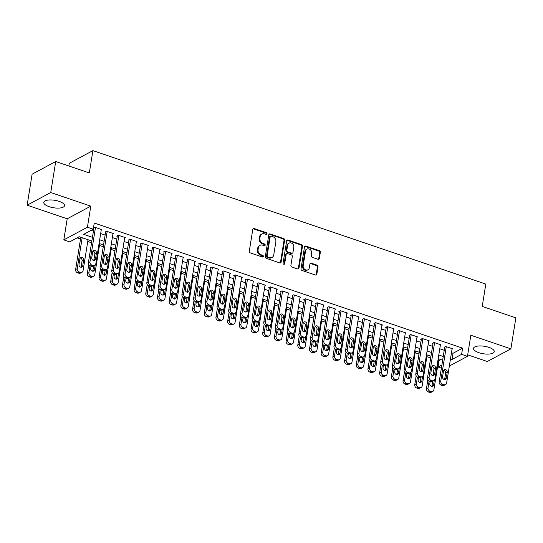 <?xml version="1.0" encoding="UTF-8"?>
<svg xmlns="http://www.w3.org/2000/svg" width="543" height="543" viewBox="0 0 543 543"><rect width="100%" height="100%" fill="white"/><g stroke="black" fill="none" stroke-linecap="round" stroke-linejoin="round"><path stroke-width="0.81" d="M266.993 233.789A0.923 0.781 61.8 0 0 266.328 232.662L254.131 228.522A1.324 1.113 61.8 0 0 252.794 229.35L249.278 251.266A1.324 1.113 61.8 0 0 250.235 252.875L262.432 257.015A0.923 0.781 61.8 0 0 262.703 255.312L261.122 254.776A4.229 3.57 61.8 0 1 258.074 249.631L258.366 247.805A4.229 3.57 61.8 0 1 260.043 245.327A4.229 3.57 61.8 0 1 262.663 245.158L264.244 245.694A0.923 0.781 61.8 0 0 264.516 243.99L262.934 243.454A4.229 3.57 61.8 0 1 259.887 238.309L260.178 236.483A4.229 3.57 61.8 0 1 261.855 233.999A4.229 3.57 61.8 0 1 264.475 233.829L266.056 234.366A0.923 0.781 61.8 0 0 266.993 233.789M266.26 234.413A0.923 0.781 61.8 0 0 265.69 233.008L253.5 228.861A1.324 1.113 61.8 0 0 253.031 228.807M262.636 257.056A0.923 0.781 61.8 0 0 262.065 255.651L260.484 255.115L261.122 254.776M264.448 245.735A0.923 0.781 61.8 0 0 263.878 244.33L262.303 243.793L262.934 243.454M488.856 347.35A10.507 3.781 -170.9 0 0 473.516 348.355A10.507 3.781 -170.9 0 0 478.912 352.685A10.507 3.781 -170.9 0 0 494.259 351.674A10.507 3.781 -170.9 0 0 488.856 347.35M59.119 201.358A10.507 3.781 -170.9 0 0 43.773 202.369A10.507 3.781 -170.9 0 0 49.175 206.693A10.507 3.781 -170.9 0 0 64.522 205.688A10.507 3.781 -170.9 0 0 59.119 201.358M318.015 259.269A1.324 1.113 61.8 0 0 319.352 258.448L320.336 252.298A1.324 1.113 61.8 0 0 319.386 250.69L305.845 246.088A1.324 1.113 61.8 0 0 304.501 246.916L300.992 268.833A1.324 1.113 61.8 0 0 301.942 270.441L315.483 275.036A1.324 1.113 61.8 0 0 316.827 274.208L318.022 266.783A1.324 1.113 61.8 0 0 317.064 265.174L311.268 263.206A1.324 1.113 61.8 0 0 309.924 264.034L309.334 267.719A3.536 2.98 61.8 0 1 307.935 269.79A3.536 2.98 61.8 0 1 304.542 269.226A3.536 2.98 61.8 0 1 303.198 265.636L305.505 251.205A3.536 2.98 61.8 0 1 306.904 249.128A3.536 2.98 61.8 0 1 310.297 249.692A3.536 2.98 61.8 0 1 311.648 253.289L311.261 255.699A1.324 1.113 61.8 0 0 312.218 257.301L318.015 259.269M451.477 352.746L453.038 353.276L462.602 348.144L461.611 354.348L467.455 356.337L449.346 366.05M55.705 161.529L50.743 192.534L27.15 205.193L32.118 174.181L55.705 161.529L89.33 172.946L92.901 150.621L485.809 284.091L482.232 306.422L515.85 317.845L510.882 348.85L470.835 335.248L467.455 356.337M27.15 205.193L67.203 218.795L90.79 206.143L50.743 192.534M90.79 206.143L87.416 227.232L93.26 229.214L83.697 234.345L92.446 237.318M462.602 348.144L94.251 223.017L93.26 229.214M284.641 240.169A1.324 1.113 61.8 0 0 283.69 238.56L270.142 233.958A1.324 1.113 61.8 0 0 268.805 234.786L265.289 256.703A1.324 1.113 61.8 0 0 266.246 258.312L279.788 262.914A1.324 1.113 61.8 0 0 281.131 262.086L284.641 240.169L284.003 240.508A1.324 1.113 61.8 0 0 283.052 238.906L269.511 234.304A1.324 1.113 61.8 0 0 269.043 234.25M287.994 240.026L301.535 244.628A1.324 1.113 61.8 0 1 302.492 246.23L298.983 268.147A1.324 1.113 61.8 0 1 297.639 268.975L291.842 267.007A1.324 1.113 61.8 0 1 290.892 265.398L292.31 256.513A1.324 1.113 61.8 0 0 291.36 254.905L287.512 253.595A1.324 1.113 61.8 0 0 286.175 254.423L284.688 263.681A0.923 0.781 61.8 0 1 283.079 263.131L286.65 240.854A1.324 1.113 61.8 0 1 287.994 240.026L287.356 240.366L300.903 244.968L301.535 244.628M467.693 354.85L487.295 361.509L510.882 348.85M101.236 230.028L101.908 229.662L94.896 227.279L93.444 228.06M112.93 233.999L113.602 233.639L106.584 231.25L104.996 232.105L105.58 232.309M124.625 237.97L125.297 237.61L118.279 235.228L116.684 236.083L117.274 236.28M136.313 241.94L136.992 241.581L129.974 239.198L128.379 240.054L128.963 240.25M148.008 245.918L148.687 245.551L141.669 243.169L140.074 244.024L140.657 244.221M159.703 249.889L160.375 249.529L153.364 247.146L151.768 247.995L152.352 248.199M171.398 253.859L172.07 253.5L165.058 251.117L163.463 251.972L164.047 252.169M183.093 257.83L183.765 257.47L176.746 255.088L175.151 255.943L175.742 256.14M194.781 261.807L195.46 261.441L188.441 259.059L186.846 259.914L187.43 260.117M206.476 265.778L207.154 265.418L200.136 263.036L198.541 263.891L199.125 264.088M218.171 269.749L218.843 269.389L211.831 267.007L210.236 267.862L210.82 268.059M229.865 273.726L230.537 273.36L223.526 270.977L221.931 271.833L222.515 272.029M241.56 277.697L242.232 277.33L235.214 274.948L233.626 275.803L234.209 276.007M253.255 281.668L253.927 281.308L246.909 278.926L245.314 279.781L245.898 279.978M264.943 285.638L265.622 285.279L258.604 282.896L257.009 283.751L257.592 283.948M276.638 289.616L277.31 289.249L270.299 286.867L268.704 287.722L269.287 287.919M288.333 293.587L289.005 293.227L281.993 290.838L280.398 291.693L280.982 291.896M300.028 297.557L300.7 297.197L293.682 294.815L292.093 295.67L292.677 295.867M311.723 301.528L312.395 301.168L305.376 298.786L303.781 299.641L304.372 299.838M323.411 305.505L324.09 305.139L317.071 302.756L315.476 303.612L316.06 303.808M335.106 309.476L335.784 309.116L328.766 306.727L327.171 307.582L327.755 307.786M346.801 313.447L347.472 313.087L340.461 310.705L338.866 311.56L339.45 311.757M358.495 317.417L359.167 317.058L352.149 314.675L350.561 315.531L351.145 315.727M370.19 321.395L370.862 321.028L363.844 318.646L362.249 319.501L362.839 319.698M381.878 325.366L382.557 325.006L375.539 322.617L373.944 323.472L374.527 323.676M393.573 329.336L394.252 328.977L387.234 326.594L385.639 327.449L386.222 327.646M405.268 333.307L405.94 332.947L398.929 330.565L397.333 331.42L397.917 331.617M416.963 337.284L417.635 336.918L410.617 334.536L409.028 335.391L409.612 335.588M428.658 341.255L429.33 340.895L422.311 338.506L420.716 339.361L421.307 339.565M440.346 345.226L441.025 344.866L434.006 342.484L432.411 343.339L432.995 343.536M91.163 230.341L93.437 231.114M100.665 233.571L105.132 235.085M112.36 237.542L116.826 239.063M124.055 241.52L128.521 243.033M135.75 245.49L140.216 247.004M147.445 249.461L151.904 250.981M159.133 253.432L163.599 254.952M170.828 257.409L175.294 258.923M182.523 261.38L186.989 262.893M194.218 265.351L198.684 266.871M205.912 269.321L210.372 270.842M217.6 273.299L222.067 274.812M229.295 277.269L233.761 278.783M240.99 281.24L245.456 282.76M252.685 285.211L257.151 286.731M264.38 289.188L268.839 290.702M276.068 293.159L280.534 294.673M287.763 297.13L292.229 298.65M299.458 301.1L303.924 302.621M311.153 305.078L315.619 306.591M322.847 309.048L327.314 310.562M334.536 313.019L339.002 314.54M346.23 316.99L350.697 318.51M357.925 320.967L362.391 322.481M369.62 324.938L374.086 326.452M381.315 328.909L385.781 330.429M393.01 332.879L397.469 334.4M404.698 336.857L409.164 338.37M416.393 340.828L420.859 342.341M428.088 344.798L432.554 346.319M439.782 348.776L444.249 350.289M93.43 228.182L93.885 228.331M452.041 349.197L452.719 348.837L445.701 346.454L444.106 347.31L444.69 347.506M77.133 237.868L80.52 239.015M87.749 241.472L91.57 242.769M99.437 245.443L103.265 246.746M111.132 249.413L114.96 250.717M122.827 253.391L126.655 254.687M134.521 257.362L138.35 258.658M146.216 261.332L150.038 262.636M157.904 265.303L161.733 266.606M169.599 269.28L173.427 270.577M181.294 273.251L185.122 274.548M192.989 277.222L196.817 278.525M204.684 281.199L208.505 282.496M216.372 285.17L220.2 286.466M228.067 289.141L231.895 290.444M239.762 293.111L243.59 294.415M251.457 297.089L255.285 298.385M263.151 301.06L266.973 302.356M274.839 305.03L278.668 306.333M286.534 309.001L290.362 310.304M298.229 312.978L302.057 314.275M309.924 316.949L313.752 318.246M321.619 320.92L325.44 322.223M333.314 324.89L337.135 326.194M345.002 328.868L348.83 330.164M356.697 332.839L360.525 334.135M368.392 336.809L372.22 338.113M380.086 340.78L383.908 342.083M391.781 344.757L395.603 346.054M403.469 348.728L407.298 350.025M415.164 352.699L418.992 354.002M426.859 356.67L430.687 357.973M438.554 360.647L441.113 359.676M92.901 150.621L69.314 163.273L68.873 166.002M441.384 368.147L438.018 367L441.9 364.916M439.009 360.803L438.018 367M91.848 241.024L79.23 236.741L69.667 241.873L63.823 239.884L87.416 227.232M67.203 218.795L63.823 239.884M450.48 358.95L452.041 359.48L461.611 354.348M99.674 239.775L104.141 241.289M111.369 243.746L115.835 245.266M123.064 247.717L127.524 249.237M134.752 251.694L139.218 253.208M146.447 255.665L150.913 257.178M158.142 259.635L162.608 261.156M169.837 263.606L174.303 265.127M181.532 267.584L185.991 269.097M193.22 271.554L197.686 273.068M204.915 275.525L209.381 277.045M216.609 279.496L221.076 281.016M228.304 283.473L232.771 284.987M239.999 287.444L244.459 288.957M251.687 291.415L256.153 292.935M263.382 295.385L267.848 296.906M275.077 299.363L279.543 300.876M286.772 303.333L291.238 304.847M298.467 307.304L302.933 308.824M310.162 311.275L314.621 312.795M321.85 315.252L326.316 316.766M333.545 319.223L338.011 320.737M345.239 323.194L349.706 324.714M356.934 327.164L361.4 328.685M368.629 331.142L373.089 332.655M380.317 335.112L384.783 336.626M392.012 339.083L396.478 340.604M403.707 343.054L408.173 344.574M415.402 347.031L419.868 348.545M427.097 351.002L431.556 352.516M438.785 354.973L443.251 356.493M442.66 360.199L438.194 358.685M430.966 356.228L426.499 354.708M419.271 352.258L414.804 350.737M407.576 348.28L403.11 346.767M395.881 344.31L391.422 342.796M384.193 340.339L379.727 338.818M372.498 336.368L368.032 334.848M360.803 332.391L356.337 330.877M349.108 328.42L344.642 326.906M337.413 324.449L332.954 322.929M325.725 320.479L321.259 318.958M314.03 316.501L309.564 314.988M302.336 312.53L297.869 311.017M290.641 308.56L286.175 307.039M278.946 304.582L274.486 303.069M267.258 300.612L262.792 299.098M255.563 296.641L251.097 295.127M243.868 292.67L239.402 291.15M232.173 288.693L227.707 287.179M220.478 284.722L216.019 283.208M208.79 280.751L204.324 279.231M197.095 276.781L192.629 275.26M185.401 272.803L180.934 271.29M173.706 268.833L169.24 267.319M162.011 264.862L157.545 263.341M150.323 260.891L145.857 259.371M138.628 256.914L134.162 255.4M126.933 252.943L122.467 251.429M115.238 248.972L110.772 247.452M103.543 245.002L99.077 243.481M453.038 353.276L452.041 359.48M261.855 233.999L261.217 234.345A4.229 3.57 61.8 0 0 259.54 236.823L260.178 236.483M262.303 243.793A4.229 3.57 61.8 0 1 259.249 238.649L259.54 236.823M260.043 245.327L259.405 245.667A4.229 3.57 61.8 0 0 257.728 248.144L258.366 247.805M260.484 255.115A4.229 3.57 61.8 0 1 257.436 249.97L257.728 248.144M280.256 262.968A1.324 1.113 61.8 0 0 280.493 262.425L284.003 240.508M271.133 236.096A0.923 0.781 61.8 0 0 270.197 236.673L267.115 255.909A0.923 0.781 61.8 0 0 267.78 257.036L269.443 257.599A4.229 3.57 61.8 0 0 272.07 257.43A4.229 3.57 61.8 0 0 273.74 254.952L275.851 241.805A4.229 3.57 61.8 0 0 272.796 236.66L271.133 236.096M270.563 236.13L269.925 236.47A0.923 0.781 61.8 0 0 269.559 237.013L270.197 236.673M272.07 257.43L271.432 257.776A4.229 3.57 61.8 0 1 268.805 257.945L267.142 257.375A0.923 0.781 61.8 0 1 266.477 256.255L269.559 237.013M298.107 269.029A1.324 1.113 61.8 0 0 298.345 268.493L301.854 246.576A1.324 1.113 61.8 0 0 300.903 244.968M286.697 253.649L286.059 253.995A1.324 1.113 61.8 0 0 285.537 254.769L284.05 264.02L284.688 263.681M293.79 247.289A3.536 2.98 61.8 0 0 292.439 243.692A3.536 2.98 61.8 0 0 289.046 243.128A3.536 2.98 61.8 0 0 287.647 245.205L286.833 250.282A1.324 1.113 61.8 0 0 287.79 251.891L291.632 253.201A1.324 1.113 61.8 0 0 292.976 252.373L293.79 247.289M289.046 243.128L288.408 243.474A3.536 2.98 61.8 0 0 287.009 245.545L287.647 245.205M292.453 253.147L291.815 253.486A1.324 1.113 61.8 0 1 290.994 253.54L287.152 252.237A1.324 1.113 61.8 0 1 286.195 250.628L287.009 245.545M287.356 240.366A1.324 1.113 61.8 0 0 286.887 240.311M306.904 249.128L306.266 249.475A3.536 2.98 61.8 0 0 304.867 251.545L305.505 251.205M307.935 269.79L307.297 270.136A3.536 2.98 61.8 0 1 303.904 269.572A3.536 2.98 61.8 0 1 302.56 265.975L304.867 251.545M315.951 275.097A1.324 1.113 61.8 0 0 316.189 274.554L317.384 267.129A1.324 1.113 61.8 0 0 316.426 265.52L310.63 263.552A1.324 1.113 61.8 0 0 310.162 263.498M318.476 259.33A1.324 1.113 61.8 0 0 318.714 258.787L319.705 252.638A1.324 1.113 61.8 0 0 318.748 251.029L305.207 246.427A1.324 1.113 61.8 0 0 304.738 246.373M80.798 237.271L75.626 269.532A2.695 2.274 -118.2 0 0 77.568 272.81L78.742 273.204A2.695 2.274 -118.2 0 0 80.412 273.102L82.007 272.247A2.695 2.274 61.8 0 0 83.072 270.665L88.027 239.728M82.007 272.247A2.695 2.274 61.8 0 1 80.337 272.355L79.163 271.955A2.695 2.274 61.8 0 1 77.221 268.676L82.176 237.739M80.948 267.278A2.152 1.819 61.8 0 0 81.138 266.694L82.095 260.742A2.152 1.819 61.8 0 0 80.133 258.034M82.733 265.839L83.683 259.887A2.152 1.819 61.8 0 0 79.943 258.617L78.993 264.57A2.152 1.819 61.8 0 0 82.733 265.839L81.138 266.694M101.324 229.465L95.819 263.823A2.695 2.274 61.8 0 1 94.753 265.405A2.695 2.274 61.8 0 1 93.084 265.513L91.916 265.113A2.695 2.274 61.8 0 1 89.975 261.841L95.48 227.476M93.973 227.775L88.38 262.697L89.975 261.841M95.487 259.004A2.152 1.819 -118.2 0 1 91.74 257.728L92.697 251.776A2.152 1.819 -118.2 0 1 96.437 253.052L95.487 259.004L93.891 259.859A2.152 1.819 -118.2 0 1 93.701 260.443M92.887 251.192A2.152 1.819 -118.2 0 1 94.842 253.9L93.891 259.859M94.753 265.405L93.165 266.26A2.695 2.274 -118.2 0 1 91.489 266.369L90.321 265.968A2.695 2.274 -118.2 0 1 88.38 262.697M88.747 264.617L87.321 273.509A2.695 2.274 -118.2 0 0 89.262 276.781L90.43 277.181A2.695 2.274 -118.2 0 0 92.106 277.073L93.695 276.217A2.695 2.274 61.8 0 0 94.76 274.636L99.722 243.698M93.695 276.217A2.695 2.274 61.8 0 1 92.025 276.326L90.857 275.925A2.695 2.274 61.8 0 1 88.916 272.654L90.009 265.839M92.643 271.256A2.152 1.819 61.8 0 0 92.833 270.672L93.572 266.036M91.054 266.219L90.681 268.541A2.152 1.819 61.8 0 0 94.428 269.817L95.181 265.093M100.441 268.588L99.016 277.48A2.695 2.274 -118.2 0 0 100.957 280.751L102.125 281.152A2.695 2.274 -118.2 0 0 103.794 281.043L105.39 280.188A2.695 2.274 61.8 0 0 106.455 278.613L111.41 247.669M105.39 280.188A2.695 2.274 61.8 0 1 103.72 280.297L102.552 279.903A2.695 2.274 61.8 0 1 100.611 276.625L101.704 269.81M104.337 275.226A2.152 1.819 61.8 0 0 104.527 274.643L105.267 270.014M102.749 270.19L102.376 272.518A2.152 1.819 61.8 0 0 106.123 273.787L106.876 269.063M112.136 272.559L110.711 281.45A2.695 2.274 -118.2 0 0 112.652 284.729L113.82 285.123A2.695 2.274 -118.2 0 0 115.489 285.014L117.084 284.159A2.695 2.274 61.8 0 0 118.15 282.584L123.105 251.647M117.084 284.159A2.695 2.274 61.8 0 1 115.415 284.267L114.247 283.874A2.695 2.274 61.8 0 1 112.306 280.595L113.392 273.781M116.026 279.197A2.152 1.819 61.8 0 0 116.222 278.613L116.962 273.984M114.444 274.161L114.071 276.489A2.152 1.819 61.8 0 0 117.811 277.758L118.571 273.041M123.824 276.53L122.406 285.421A2.695 2.274 -118.2 0 0 124.347 288.7L125.514 289.1A2.695 2.274 -118.2 0 0 127.184 288.991L128.779 288.136A2.695 2.274 61.8 0 0 129.845 286.555L134.8 255.617M128.779 288.136A2.695 2.274 61.8 0 1 127.11 288.245L125.935 287.844A2.695 2.274 61.8 0 1 123.994 284.566L125.087 277.758M127.72 283.168A2.152 1.819 61.8 0 0 127.91 282.584L128.657 277.955M126.139 278.138L125.766 280.459A2.152 1.819 61.8 0 0 129.506 281.736L130.266 277.011M113.019 233.436L107.514 267.801A2.695 2.274 61.8 0 1 106.448 269.376A2.695 2.274 61.8 0 1 104.779 269.484L103.611 269.084A2.695 2.274 61.8 0 1 101.67 265.812L107.175 231.454M105.668 231.746L100.075 266.667L101.67 265.812M107.181 262.975A2.152 1.819 -118.2 0 1 103.435 261.706L104.392 255.746A2.152 1.819 -118.2 0 1 108.132 257.022L107.181 262.975L105.586 263.83A2.152 1.819 -118.2 0 1 105.396 264.414M104.582 255.162A2.152 1.819 -118.2 0 1 106.537 257.877L105.586 263.83M106.448 269.376L104.853 270.231A2.695 2.274 -118.2 0 1 103.184 270.339L102.016 269.939A2.695 2.274 -118.2 0 1 100.075 266.667M124.714 237.413L119.209 271.771A2.695 2.274 61.8 0 1 118.143 273.346A2.695 2.274 61.8 0 1 116.473 273.455L115.306 273.061A2.695 2.274 61.8 0 1 113.365 269.783L118.863 235.424M117.363 235.716L111.77 270.638L113.365 269.783M118.869 266.946A2.152 1.819 -118.2 0 1 115.13 265.676L116.087 259.724A2.152 1.819 -118.2 0 1 119.827 260.993L118.869 266.946L117.274 267.801A2.152 1.819 -118.2 0 1 117.084 268.385M116.277 259.14A2.152 1.819 -118.2 0 1 118.231 261.848L117.274 267.801M118.143 273.346L116.548 274.201A2.695 2.274 -118.2 0 1 114.878 274.31L113.711 273.916A2.695 2.274 -118.2 0 1 111.77 270.638M136.408 241.384L130.904 275.742A2.695 2.274 61.8 0 1 129.838 277.324A2.695 2.274 61.8 0 1 128.168 277.425L126.994 277.032A2.695 2.274 61.8 0 1 125.053 273.753L130.558 239.395M129.058 239.694L123.465 274.609L125.053 273.753M130.564 270.916A2.152 1.819 -118.2 0 1 126.824 269.647L127.775 263.694A2.152 1.819 -118.2 0 1 131.521 264.964L130.564 270.916L128.969 271.771A2.152 1.819 -118.2 0 1 128.779 272.355M127.965 263.111A2.152 1.819 -118.2 0 1 129.926 265.819L128.969 271.771M129.838 277.324L128.243 278.179A2.695 2.274 -118.2 0 1 126.573 278.281L125.406 277.887A2.695 2.274 -118.2 0 1 123.465 274.609M148.096 245.355L142.599 279.713A2.695 2.274 61.8 0 1 141.533 281.294A2.695 2.274 61.8 0 1 139.863 281.403L138.689 281.002A2.695 2.274 61.8 0 1 136.748 277.731L142.252 243.373M140.746 243.664L135.153 278.586L136.748 277.731M142.259 274.894A2.152 1.819 -118.2 0 1 138.519 273.618L139.47 267.665A2.152 1.819 -118.2 0 1 143.209 268.941L142.259 274.894L140.664 275.749A2.152 1.819 -118.2 0 1 140.474 276.333M139.66 267.081A2.152 1.819 -118.2 0 1 141.621 269.796L140.664 275.749M141.533 281.294L139.938 282.15A2.695 2.274 -118.2 0 1 138.268 282.258L137.094 281.858A2.695 2.274 -118.2 0 1 135.153 278.586M135.519 280.507L134.094 289.399A2.695 2.274 -118.2 0 0 136.035 292.67L137.209 293.071A2.695 2.274 -118.2 0 0 138.879 292.962L140.474 292.107A2.695 2.274 61.8 0 0 141.54 290.525L146.495 259.588M140.474 292.107A2.695 2.274 61.8 0 1 138.804 292.215L137.63 291.815A2.695 2.274 61.8 0 1 135.689 288.543L136.782 281.729M139.415 287.145A2.152 1.819 61.8 0 0 139.605 286.561L140.345 281.926M137.834 282.109L137.46 284.43A2.152 1.819 61.8 0 0 141.2 285.706L141.954 280.982M159.791 249.325L154.287 283.69A2.695 2.274 61.8 0 1 153.221 285.265A2.695 2.274 61.8 0 1 151.551 285.374L150.384 284.973A2.695 2.274 61.8 0 1 148.443 281.702L153.947 247.343M152.44 247.635L146.848 282.557L148.443 281.702M153.954 278.864A2.152 1.819 -118.2 0 1 150.207 277.595L151.164 271.643A2.152 1.819 -118.2 0 1 154.904 272.912L153.954 278.864L152.359 279.72A2.152 1.819 -118.2 0 1 152.169 280.303M151.354 271.059A2.152 1.819 -118.2 0 1 153.309 273.767L152.359 279.72M153.221 285.265L151.633 286.12A2.695 2.274 -118.2 0 1 149.956 286.229L148.789 285.828A2.695 2.274 -118.2 0 1 146.848 282.557M147.214 284.478L145.789 293.369A2.695 2.274 -118.2 0 0 147.73 296.648L148.904 297.041A2.695 2.274 -118.2 0 0 150.574 296.933L152.162 296.078A2.695 2.274 61.8 0 0 153.228 294.503L158.189 263.559M152.162 296.078A2.695 2.274 61.8 0 1 150.492 296.186L149.325 295.792A2.695 2.274 61.8 0 1 147.384 292.514L148.477 285.699M151.11 291.116A2.152 1.819 61.8 0 0 151.3 290.532L152.04 285.903M149.522 286.08L149.155 288.408A2.152 1.819 61.8 0 0 152.895 289.677L153.649 284.953M158.909 288.448L157.484 297.34A2.695 2.274 -118.2 0 0 159.425 300.618L160.592 301.012A2.695 2.274 -118.2 0 0 162.262 300.903L163.857 300.048A2.695 2.274 61.8 0 0 164.923 298.474L169.878 267.536M163.857 300.048A2.695 2.274 61.8 0 1 162.187 300.157L161.02 299.763A2.695 2.274 61.8 0 1 159.079 296.485L160.171 289.67M162.805 295.087A2.152 1.819 61.8 0 0 162.995 294.503L163.735 289.874M161.217 290.05L160.843 292.378A2.152 1.819 61.8 0 0 164.59 293.648L165.343 288.93M170.604 292.419L169.178 301.311A2.695 2.274 -118.2 0 0 171.12 304.589L172.287 304.99A2.695 2.274 -118.2 0 0 173.957 304.881L175.552 304.026A2.695 2.274 61.8 0 0 176.618 302.444L181.572 271.507M175.552 304.026A2.695 2.274 61.8 0 1 173.882 304.134L172.715 303.734A2.695 2.274 61.8 0 1 170.773 300.455L171.859 293.648M174.5 299.064A2.152 1.819 61.8 0 0 174.69 298.48L175.43 293.844M172.912 294.028L172.538 296.349A2.152 1.819 61.8 0 0 176.278 297.625L177.038 292.901M182.299 296.397L180.873 305.288A2.695 2.274 -118.2 0 0 182.815 308.56L183.982 308.96A2.695 2.274 -118.2 0 0 185.652 308.852L187.247 307.996A2.695 2.274 61.8 0 0 188.312 306.415L193.267 275.477M187.247 307.996A2.695 2.274 61.8 0 1 185.577 308.105L184.41 307.705A2.695 2.274 61.8 0 1 182.468 304.433L183.554 297.618M186.188 303.035A2.152 1.819 61.8 0 0 186.378 302.451L187.125 297.815M184.606 297.998L184.233 300.327A2.152 1.819 61.8 0 0 187.973 301.596L188.733 296.872M193.987 300.367L192.561 309.259A2.695 2.274 -118.2 0 0 194.503 312.537L195.677 312.931A2.695 2.274 -118.2 0 0 197.347 312.822L198.942 311.967A2.695 2.274 61.8 0 0 200.007 310.392L204.962 279.448M198.942 311.967A2.695 2.274 61.8 0 1 197.272 312.076L196.098 311.682A2.695 2.274 61.8 0 1 194.156 308.404L195.249 301.589M197.883 307.005A2.152 1.819 61.8 0 0 198.073 306.422L198.819 301.793M196.301 301.969L195.928 304.297A2.152 1.819 61.8 0 0 199.668 305.566L200.421 300.842M171.486 253.303L165.982 287.661A2.695 2.274 61.8 0 1 164.916 289.236A2.695 2.274 61.8 0 1 163.246 289.344L162.079 288.951A2.695 2.274 61.8 0 1 160.137 285.672L165.642 251.314M164.135 251.606L158.542 286.528L160.137 285.672M165.649 282.835A2.152 1.819 -118.2 0 1 161.902 281.566L162.859 275.613A2.152 1.819 -118.2 0 1 166.599 276.882L165.649 282.835L164.054 283.69A2.152 1.819 -118.2 0 1 163.864 284.274M163.049 275.029A2.152 1.819 -118.2 0 1 165.004 277.738L164.054 283.69M164.916 289.236L163.321 290.091A2.695 2.274 -118.2 0 1 161.651 290.2L160.484 289.806A2.695 2.274 -118.2 0 1 158.542 286.528M183.181 257.273L177.676 291.632A2.695 2.274 61.8 0 1 176.611 293.213A2.695 2.274 61.8 0 1 174.941 293.322L173.774 292.921A2.695 2.274 61.8 0 1 171.832 289.643L177.33 255.285M175.83 255.583L170.237 290.498L171.832 289.643M177.337 286.813A2.152 1.819 -118.2 0 1 173.597 285.537L174.554 279.584A2.152 1.819 -118.2 0 1 178.294 280.853L177.337 286.813L175.749 287.661A2.152 1.819 -118.2 0 1 175.552 288.245M174.744 279A2.152 1.819 -118.2 0 1 176.699 281.708L175.749 287.661M176.611 293.213L175.016 294.068A2.695 2.274 -118.2 0 1 173.346 294.177L172.179 293.777A2.695 2.274 -118.2 0 1 170.237 290.498M194.876 261.244L189.371 295.602A2.695 2.274 61.8 0 1 188.306 297.184A2.695 2.274 61.8 0 1 186.636 297.292L185.462 296.892A2.695 2.274 61.8 0 1 183.52 293.62L189.025 259.262M187.525 259.554L181.932 294.476L183.52 293.62M189.032 290.783A2.152 1.819 -118.2 0 1 185.292 289.507L186.242 283.555A2.152 1.819 -118.2 0 1 189.989 284.831L189.032 290.783L187.437 291.639A2.152 1.819 -118.2 0 1 187.247 292.222M186.432 282.971A2.152 1.819 -118.2 0 1 188.394 285.686L187.437 291.639M188.306 297.184L186.711 298.039A2.695 2.274 -118.2 0 1 185.041 298.148L183.873 297.747A2.695 2.274 -118.2 0 1 181.932 294.476M206.564 265.215L201.066 299.58A2.695 2.274 61.8 0 1 200 301.155A2.695 2.274 61.8 0 1 198.331 301.263L197.157 300.87A2.695 2.274 61.8 0 1 195.215 297.591L200.72 263.233M199.213 263.525L193.62 298.446L195.215 297.591M200.727 294.754A2.152 1.819 -118.2 0 1 196.987 293.485L197.937 287.532A2.152 1.819 -118.2 0 1 201.677 288.801L200.727 294.754L199.132 295.609A2.152 1.819 -118.2 0 1 198.942 296.193M198.127 286.948A2.152 1.819 -118.2 0 1 200.089 289.657L199.132 295.609M200 301.155L198.405 302.01A2.695 2.274 -118.2 0 1 196.736 302.118L195.561 301.718A2.695 2.274 -118.2 0 1 193.62 298.446M218.259 269.192L212.754 303.551A2.695 2.274 61.8 0 1 211.689 305.125A2.695 2.274 61.8 0 1 210.019 305.234L208.851 304.84A2.695 2.274 61.8 0 1 206.91 301.562L212.415 267.204M210.908 267.495L205.315 302.417L206.91 301.562M212.422 298.725A2.152 1.819 -118.2 0 1 208.682 297.455L209.632 291.503A2.152 1.819 -118.2 0 1 213.372 292.772L212.422 298.725L210.827 299.58A2.152 1.819 -118.2 0 1 210.636 300.164M209.822 290.919A2.152 1.819 -118.2 0 1 211.777 293.627L210.827 299.58M211.689 305.125L210.1 305.981A2.695 2.274 -118.2 0 1 208.431 306.089L207.256 305.695A2.695 2.274 -118.2 0 1 205.315 302.417M205.682 304.338L204.256 313.23A2.695 2.274 -118.2 0 0 206.197 316.508L207.372 316.902A2.695 2.274 -118.2 0 0 209.041 316.793L210.636 315.945A2.695 2.274 61.8 0 0 211.702 314.363L216.657 283.426M210.636 315.945A2.695 2.274 61.8 0 1 208.96 316.046L207.793 315.653A2.695 2.274 61.8 0 1 205.851 312.374L206.944 305.56M209.578 310.976A2.152 1.819 61.8 0 0 209.768 310.392L210.508 305.763M207.989 305.947L207.623 308.268A2.152 1.819 61.8 0 0 211.363 309.537L212.116 304.82M229.954 273.163L224.449 307.521A2.695 2.274 61.8 0 1 223.383 309.103A2.695 2.274 61.8 0 1 221.714 309.211L220.546 308.811A2.695 2.274 61.8 0 1 218.605 305.533L224.11 271.174M222.603 271.473L217.01 306.388L218.605 305.533M224.116 302.702A2.152 1.819 -118.2 0 1 220.37 301.426L221.327 295.473A2.152 1.819 -118.2 0 1 225.067 296.743L224.116 302.702L222.521 303.557A2.152 1.819 -118.2 0 1 222.331 304.141M221.517 294.89A2.152 1.819 -118.2 0 1 223.472 297.598L222.521 303.557M223.383 309.103L221.788 309.958A2.695 2.274 -118.2 0 1 220.119 310.067L218.951 309.666A2.695 2.274 -118.2 0 1 217.01 306.388M217.376 308.309L215.951 317.207A2.695 2.274 -118.2 0 0 217.892 320.479L219.06 320.879A2.695 2.274 -118.2 0 0 220.729 320.77L222.325 319.915A2.695 2.274 61.8 0 0 223.39 318.334L228.345 287.396M222.325 319.915A2.695 2.274 61.8 0 1 220.655 320.024L219.487 319.623A2.695 2.274 61.8 0 1 217.546 316.352L218.639 309.537M221.272 314.954A2.152 1.819 61.8 0 0 221.463 314.37L222.202 309.734M219.684 309.917L219.311 312.239A2.152 1.819 61.8 0 0 223.058 313.515L223.811 308.791M241.649 277.134L236.144 311.492A2.695 2.274 61.8 0 1 235.078 313.073A2.695 2.274 61.8 0 1 233.409 313.182L232.241 312.782A2.695 2.274 61.8 0 1 230.3 309.51L235.805 275.152M234.298 275.444L228.705 310.365L230.3 309.51M235.805 306.673A2.152 1.819 -118.2 0 1 232.065 305.404L233.022 299.444A2.152 1.819 -118.2 0 1 236.762 300.72L235.805 306.673L234.216 307.528A2.152 1.819 -118.2 0 1 234.019 308.112M233.212 298.86A2.152 1.819 -118.2 0 1 235.167 301.575L234.216 307.528M235.078 313.073L233.483 313.929A2.695 2.274 -118.2 0 1 231.813 314.037L230.646 313.637A2.695 2.274 -118.2 0 1 228.705 310.365M229.071 312.286L227.646 321.178A2.695 2.274 -118.2 0 0 229.587 324.449L230.755 324.85A2.695 2.274 -118.2 0 0 232.424 324.741L234.019 323.886A2.695 2.274 61.8 0 0 235.085 322.304L240.04 291.367M234.019 323.886A2.695 2.274 61.8 0 1 232.35 323.995L231.182 323.594A2.695 2.274 61.8 0 1 229.241 320.322L230.334 313.508M232.967 318.924A2.152 1.819 61.8 0 0 233.157 318.341L233.897 313.705M231.379 313.888L231.006 316.216A2.152 1.819 61.8 0 0 234.746 317.485L235.506 312.761M253.343 281.104L247.839 315.469A2.695 2.274 61.8 0 1 246.773 317.044A2.695 2.274 61.8 0 1 245.103 317.153L243.936 316.759A2.695 2.274 61.8 0 1 241.988 313.481L247.493 279.122M245.993 279.414L240.4 314.336L241.988 313.481M247.499 310.644A2.152 1.819 -118.2 0 1 243.759 309.374L244.71 303.422A2.152 1.819 -118.2 0 1 248.456 304.691L247.499 310.644L245.904 311.499A2.152 1.819 -118.2 0 1 245.714 312.082M244.907 302.838A2.152 1.819 -118.2 0 1 246.861 305.546L245.904 311.499M246.773 317.044L245.178 317.899A2.695 2.274 -118.2 0 1 243.508 318.008L242.341 317.614A2.695 2.274 -118.2 0 1 240.4 314.336M240.766 316.257L239.341 325.148A2.695 2.274 -118.2 0 0 241.282 328.427L242.449 328.82A2.695 2.274 -118.2 0 0 244.119 328.712L245.714 327.857A2.695 2.274 61.8 0 0 246.78 326.282L251.735 295.338M245.714 327.857A2.695 2.274 61.8 0 1 244.045 327.965L242.877 327.572A2.695 2.274 61.8 0 1 240.936 324.293L242.022 317.479M244.655 322.895A2.152 1.819 61.8 0 0 244.845 322.311L245.592 317.682M243.074 317.859L242.701 320.187A2.152 1.819 61.8 0 0 246.441 321.456L247.201 316.732M265.038 285.082L259.534 319.44A2.695 2.274 61.8 0 1 258.468 321.022A2.695 2.274 61.8 0 1 256.798 321.123L255.624 320.73A2.695 2.274 61.8 0 1 253.683 317.451L259.187 283.093M257.687 283.392L252.088 318.307L253.683 317.451M259.194 314.614A2.152 1.819 -118.2 0 1 255.454 313.345L256.405 307.392A2.152 1.819 -118.2 0 1 260.151 308.662L259.194 314.614L257.599 315.469A2.152 1.819 -118.2 0 1 257.409 316.053M256.595 306.809A2.152 1.819 -118.2 0 1 258.556 309.517L257.599 315.469M258.468 321.022L256.873 321.87A2.695 2.274 -118.2 0 1 255.203 321.979L254.029 321.585A2.695 2.274 -118.2 0 1 252.088 318.307M252.454 320.227L251.036 329.119A2.695 2.274 -118.2 0 0 252.977 332.397L254.144 332.791A2.695 2.274 -118.2 0 0 255.814 332.689L257.409 331.834A2.695 2.274 61.8 0 0 258.475 330.253L263.43 299.315M257.409 331.834A2.695 2.274 61.8 0 1 255.739 331.936L254.565 331.542A2.695 2.274 61.8 0 1 252.624 328.264L253.717 321.449M256.35 326.866A2.152 1.819 61.8 0 0 256.54 326.282L257.287 321.653M254.769 321.836L254.395 324.157A2.152 1.819 61.8 0 0 258.135 325.427L258.896 320.709M276.726 289.052L271.228 323.411A2.695 2.274 61.8 0 1 270.163 324.992A2.695 2.274 61.8 0 1 268.486 325.101L267.319 324.7A2.695 2.274 61.8 0 1 265.378 321.429L270.882 287.064M269.376 287.362L263.783 322.277L265.378 321.429M270.889 318.592A2.152 1.819 -118.2 0 1 267.149 317.316L268.099 311.363A2.152 1.819 -118.2 0 1 271.839 312.632L270.889 318.592L269.294 319.447A2.152 1.819 -118.2 0 1 269.104 320.031M268.29 310.779A2.152 1.819 -118.2 0 1 270.251 313.487L269.294 319.447M270.163 324.992L268.568 325.848A2.695 2.274 -118.2 0 1 266.898 325.956L265.724 325.556A2.695 2.274 -118.2 0 1 263.783 322.277M264.149 324.198L262.724 333.097A2.695 2.274 -118.2 0 0 264.665 336.368L265.839 336.769A2.695 2.274 -118.2 0 0 267.509 336.66L269.104 335.805A2.695 2.274 61.8 0 0 270.17 334.223L275.125 303.286M269.104 335.805A2.695 2.274 61.8 0 1 267.428 335.913L266.26 335.513A2.695 2.274 61.8 0 1 264.319 332.241L265.412 325.427M268.045 330.843A2.152 1.819 61.8 0 0 268.235 330.259L268.975 325.624M266.457 325.807L266.09 328.128A2.152 1.819 61.8 0 0 269.83 329.404L270.584 324.68M288.421 293.023L282.917 327.381A2.695 2.274 61.8 0 1 281.851 328.963A2.695 2.274 61.8 0 1 280.181 329.072L279.014 328.671A2.695 2.274 61.8 0 1 277.073 325.4L282.577 291.041M281.07 291.333L275.477 326.255L277.073 325.4M282.584 322.562A2.152 1.819 -118.2 0 1 278.837 321.293L279.794 315.334A2.152 1.819 -118.2 0 1 283.534 316.61L282.584 322.562L280.989 323.418A2.152 1.819 -118.2 0 1 280.799 324.001M279.984 314.75A2.152 1.819 -118.2 0 1 281.939 317.465L280.989 323.418M281.851 328.963L280.256 329.818A2.695 2.274 -118.2 0 1 278.586 329.927L277.419 329.526A2.695 2.274 -118.2 0 1 275.477 326.255M275.844 328.176L274.419 337.067A2.695 2.274 -118.2 0 0 276.36 340.339L277.527 340.739A2.695 2.274 -118.2 0 0 279.204 340.631L280.792 339.775A2.695 2.274 61.8 0 0 281.858 338.194L286.813 307.257M280.792 339.775A2.695 2.274 61.8 0 1 279.122 339.884L277.955 339.484A2.695 2.274 61.8 0 1 276.014 336.212L277.106 329.397M279.74 334.814A2.152 1.819 61.8 0 0 279.93 334.23L280.67 329.594M278.152 329.777L277.778 332.106A2.152 1.819 61.8 0 0 281.525 333.375L282.279 328.651M287.539 332.146L286.113 341.038A2.695 2.274 -118.2 0 0 288.055 344.316L289.222 344.71A2.695 2.274 -118.2 0 0 290.892 344.601L292.487 343.746A2.695 2.274 61.8 0 0 293.553 342.171L298.507 311.234M292.487 343.746A2.695 2.274 61.8 0 1 290.817 343.855L289.65 343.461A2.695 2.274 61.8 0 1 287.709 340.183L288.801 333.368M291.435 338.784A2.152 1.819 61.8 0 0 291.625 338.201L292.365 333.572M289.847 333.748L289.473 336.076A2.152 1.819 61.8 0 0 293.22 337.346L293.973 332.628M299.234 336.117L297.808 345.009A2.695 2.274 -118.2 0 0 299.75 348.287L300.917 348.681A2.695 2.274 -118.2 0 0 302.587 348.579L304.182 347.724A2.695 2.274 61.8 0 0 305.247 346.142L310.202 315.205M304.182 347.724A2.695 2.274 61.8 0 1 302.512 347.825L301.345 347.432A2.695 2.274 61.8 0 1 299.403 344.153L300.489 337.339M303.123 342.755A2.152 1.819 61.8 0 0 303.313 342.171L304.06 337.542M301.541 337.726L301.168 340.047A2.152 1.819 61.8 0 0 304.908 341.316L305.668 336.599M310.922 340.088L309.503 348.986A2.695 2.274 -118.2 0 0 311.444 352.258L312.612 352.658A2.695 2.274 -118.2 0 0 314.282 352.55L315.877 351.694A2.695 2.274 61.8 0 0 316.942 350.113L321.897 319.175M315.877 351.694A2.695 2.274 61.8 0 1 314.207 351.803L313.033 351.402A2.695 2.274 61.8 0 1 311.091 348.131L312.184 341.316M314.818 346.733A2.152 1.819 61.8 0 0 315.008 346.149L315.754 341.513M313.236 341.696L312.863 344.018A2.152 1.819 61.8 0 0 316.603 345.294L317.363 340.57M322.617 344.065L321.191 352.957A2.695 2.274 -118.2 0 0 323.133 356.228L324.307 356.629A2.695 2.274 -118.2 0 0 325.976 356.52L327.572 355.665A2.695 2.274 61.8 0 0 328.637 354.084L333.592 323.146M327.572 355.665A2.695 2.274 61.8 0 1 325.902 355.774L324.728 355.373A2.695 2.274 61.8 0 1 322.786 352.102L323.879 345.287M326.513 350.703A2.152 1.819 61.8 0 0 326.703 350.12L327.443 345.484M324.931 345.667L324.558 347.995A2.152 1.819 61.8 0 0 328.298 349.264L329.051 344.54M334.312 348.036L332.886 356.927A2.695 2.274 -118.2 0 0 334.827 360.206L335.995 360.6A2.695 2.274 -118.2 0 0 337.671 360.491L339.26 359.636A2.695 2.274 61.8 0 0 340.325 358.061L345.287 327.124M339.26 359.636A2.695 2.274 61.8 0 1 337.59 359.744L336.422 359.351A2.695 2.274 61.8 0 1 334.481 356.072L335.574 349.258M338.208 354.674A2.152 1.819 61.8 0 0 338.398 354.09L339.137 349.461M336.619 349.638L336.246 351.966A2.152 1.819 61.8 0 0 339.993 353.235L340.746 348.518M346.006 352.007L344.581 360.898A2.695 2.274 -118.2 0 0 346.522 364.177L347.69 364.57A2.695 2.274 -118.2 0 0 349.359 364.468L350.954 363.613A2.695 2.274 61.8 0 0 352.02 362.032L356.975 331.094M350.954 363.613A2.695 2.274 61.8 0 1 349.285 363.715L348.117 363.321A2.695 2.274 61.8 0 1 346.176 360.043L347.269 353.235M349.902 358.645A2.152 1.819 61.8 0 0 350.092 358.061L350.832 353.432M348.314 353.615L347.941 355.936A2.152 1.819 61.8 0 0 351.688 357.206L352.441 352.488M357.701 355.984L356.276 364.876A2.695 2.274 -118.2 0 0 358.217 368.147L359.385 368.548A2.695 2.274 -118.2 0 0 361.054 368.439L362.649 367.584A2.695 2.274 61.8 0 0 363.715 366.002L368.67 335.065M362.649 367.584A2.695 2.274 61.8 0 1 360.98 367.692L359.812 367.292A2.695 2.274 61.8 0 1 357.871 364.02L358.957 357.206M361.59 362.622A2.152 1.819 61.8 0 0 361.787 362.038L362.527 357.403M360.009 357.586L359.636 359.907A2.152 1.819 61.8 0 0 363.376 361.183L364.136 356.459M369.389 359.955L367.971 368.846A2.695 2.274 -118.2 0 0 369.912 372.118L371.079 372.518A2.695 2.274 -118.2 0 0 372.749 372.41L374.344 371.555A2.695 2.274 61.8 0 0 375.41 369.98L380.365 339.036M374.344 371.555A2.695 2.274 61.8 0 1 372.674 371.663L371.5 371.263A2.695 2.274 61.8 0 1 369.559 367.991L370.652 361.176M373.285 366.593A2.152 1.819 61.8 0 0 373.475 366.009L374.222 361.38M371.704 361.557L371.331 363.885A2.152 1.819 61.8 0 0 375.07 365.154L375.831 360.43M381.084 363.925L379.659 372.817A2.695 2.274 -118.2 0 0 381.6 376.095L382.774 376.489A2.695 2.274 -118.2 0 0 384.444 376.38L386.039 375.525A2.695 2.274 61.8 0 0 387.105 373.951L392.06 343.013M386.039 375.525A2.695 2.274 61.8 0 1 384.369 375.634L383.195 375.24A2.695 2.274 61.8 0 1 381.254 371.962L382.347 365.147M384.98 370.564A2.152 1.819 61.8 0 0 385.17 369.98L385.91 365.351M383.399 365.527L383.025 367.855A2.152 1.819 61.8 0 0 386.765 369.125L387.519 364.407M392.779 367.896L391.354 376.788A2.695 2.274 -118.2 0 0 393.295 380.066L394.469 380.46A2.695 2.274 -118.2 0 0 396.139 380.358L397.727 379.503A2.695 2.274 61.8 0 0 398.793 377.921L403.754 346.984M397.727 379.503A2.695 2.274 61.8 0 1 396.057 379.605L394.89 379.211A2.695 2.274 61.8 0 1 392.949 375.932L394.042 369.125M396.675 374.534A2.152 1.819 61.8 0 0 396.865 373.951L397.605 369.321M395.087 369.505L394.713 371.826A2.152 1.819 61.8 0 0 398.46 373.095L399.214 368.378M404.474 371.874L403.049 380.765A2.695 2.274 -118.2 0 0 404.99 384.037L406.157 384.437A2.695 2.274 -118.2 0 0 407.827 384.329L409.422 383.473A2.695 2.274 61.8 0 0 410.488 381.892L415.443 350.954M409.422 383.473A2.695 2.274 61.8 0 1 407.752 383.582L406.585 383.182A2.695 2.274 61.8 0 1 404.644 379.91L405.736 373.095M408.37 378.512A2.152 1.819 61.8 0 0 408.56 377.928L409.3 373.292M406.782 373.475L406.408 375.797A2.152 1.819 61.8 0 0 410.155 377.073L410.908 372.349M416.169 375.844L414.743 384.736A2.695 2.274 -118.2 0 0 416.685 388.007L417.852 388.408A2.695 2.274 -118.2 0 0 419.522 388.299L421.117 387.444A2.695 2.274 61.8 0 0 422.183 385.869L427.137 354.925M421.117 387.444A2.695 2.274 61.8 0 1 419.447 387.553L418.28 387.152A2.695 2.274 61.8 0 1 416.338 383.881L417.424 377.066M420.058 382.482A2.152 1.819 61.8 0 0 420.255 381.899L420.995 377.27M418.477 377.446L418.103 379.774A2.152 1.819 61.8 0 0 421.843 381.043L422.603 376.319M427.857 379.815L426.438 388.707A2.695 2.274 -118.2 0 0 428.379 391.985L429.547 392.379A2.695 2.274 -118.2 0 0 431.217 392.27L432.812 391.415A2.695 2.274 61.8 0 0 433.877 389.84L438.832 358.903M432.812 391.415A2.695 2.274 61.8 0 1 431.142 391.523L429.968 391.13A2.695 2.274 61.8 0 1 428.027 387.851L429.119 381.037M431.753 386.453A2.152 1.819 61.8 0 0 431.943 385.869L432.69 381.24M430.171 381.417L429.798 383.745A2.152 1.819 61.8 0 0 433.538 385.014L434.298 380.297M300.116 296.994L294.611 331.359A2.695 2.274 61.8 0 1 293.546 332.934A2.695 2.274 61.8 0 1 291.876 333.042L290.709 332.649A2.695 2.274 61.8 0 1 288.767 329.37L294.272 295.012M292.765 295.304L287.172 330.225L288.767 329.37M294.272 326.533A2.152 1.819 -118.2 0 1 290.532 325.264L291.489 319.311A2.152 1.819 -118.2 0 1 295.229 320.58L294.272 326.533L292.684 327.388A2.152 1.819 -118.2 0 1 292.494 327.972M291.679 318.727A2.152 1.819 -118.2 0 1 293.634 321.436L292.684 327.388M293.546 332.934L291.951 333.789A2.695 2.274 -118.2 0 1 290.281 333.897L289.114 333.504A2.695 2.274 -118.2 0 1 287.172 330.225M311.811 300.971L306.306 335.33A2.695 2.274 61.8 0 1 305.241 336.911A2.695 2.274 61.8 0 1 303.571 337.013L302.403 336.619A2.695 2.274 61.8 0 1 300.462 333.341L305.96 298.983M304.46 299.281L298.867 334.196L300.462 333.341M305.967 330.504A2.152 1.819 -118.2 0 1 302.227 329.234L303.177 323.282A2.152 1.819 -118.2 0 1 306.924 324.551L305.967 330.504L304.372 331.359A2.152 1.819 -118.2 0 1 304.182 331.943M303.374 322.698A2.152 1.819 -118.2 0 1 305.329 325.406L304.372 331.359M305.241 336.911L303.646 337.766A2.695 2.274 -118.2 0 1 301.976 337.868L300.808 337.474A2.695 2.274 -118.2 0 1 298.867 334.196M323.506 304.942L318.001 339.3A2.695 2.274 61.8 0 1 316.936 340.882A2.695 2.274 61.8 0 1 315.266 340.99L314.092 340.59A2.695 2.274 61.8 0 1 312.15 337.318L317.655 302.953M316.155 303.252L310.562 338.174L312.15 337.318M317.662 334.481A2.152 1.819 -118.2 0 1 313.922 333.205L314.872 327.253A2.152 1.819 -118.2 0 1 318.619 328.522L317.662 334.481L316.067 335.336A2.152 1.819 -118.2 0 1 315.877 335.92M315.062 326.669A2.152 1.819 -118.2 0 1 317.024 329.377L316.067 335.336M316.936 340.882L315.34 341.737A2.695 2.274 -118.2 0 1 313.671 341.846L312.503 341.445A2.695 2.274 -118.2 0 1 310.562 338.174M335.194 308.913L329.696 343.271A2.695 2.274 61.8 0 1 328.63 344.853A2.695 2.274 61.8 0 1 326.954 344.961L325.786 344.561A2.695 2.274 61.8 0 1 323.845 341.289L329.35 306.931M327.843 307.223L322.25 342.144L323.845 341.289M329.357 338.452A2.152 1.819 -118.2 0 1 325.617 337.183L326.567 331.223A2.152 1.819 -118.2 0 1 330.307 332.499L329.357 338.452L327.762 339.307A2.152 1.819 -118.2 0 1 327.572 339.891M326.757 330.639A2.152 1.819 -118.2 0 1 328.719 333.354L327.762 339.307M328.63 344.853L327.035 345.708A2.695 2.274 -118.2 0 1 325.366 345.816L324.191 345.416A2.695 2.274 -118.2 0 1 322.25 342.144M346.889 312.89L341.384 347.248A2.695 2.274 61.8 0 1 340.318 348.823A2.695 2.274 61.8 0 1 338.649 348.932L337.481 348.538A2.695 2.274 61.8 0 1 335.54 345.26L341.045 310.901M339.538 311.193L333.945 346.115L335.54 345.26M341.052 342.423A2.152 1.819 -118.2 0 1 337.305 341.153L338.262 335.201A2.152 1.819 -118.2 0 1 342.002 336.47L341.052 342.423L339.456 343.278A2.152 1.819 -118.2 0 1 339.266 343.862M338.452 334.617A2.152 1.819 -118.2 0 1 340.407 337.325L339.456 343.278M340.318 348.823L338.73 349.678A2.695 2.274 -118.2 0 1 337.054 349.787L335.886 349.393A2.695 2.274 -118.2 0 1 333.945 346.115M358.584 316.861L353.079 351.219A2.695 2.274 61.8 0 1 352.013 352.801A2.695 2.274 61.8 0 1 350.344 352.902L349.176 352.509A2.695 2.274 61.8 0 1 347.235 349.23L352.74 314.872M351.233 315.171L345.64 350.086L347.235 349.23M352.74 346.393A2.152 1.819 -118.2 0 1 349 345.124L349.957 339.171A2.152 1.819 -118.2 0 1 353.697 340.441L352.74 346.393L351.151 347.248A2.152 1.819 -118.2 0 1 350.961 347.832M350.147 338.588A2.152 1.819 -118.2 0 1 352.102 341.296L351.151 347.248M352.013 352.801L350.418 353.656A2.695 2.274 -118.2 0 1 348.749 353.758L347.581 353.364A2.695 2.274 -118.2 0 1 345.64 350.086M370.278 320.832L364.774 355.19A2.695 2.274 61.8 0 1 363.708 356.771A2.695 2.274 61.8 0 1 362.038 356.88L360.871 356.48A2.695 2.274 61.8 0 1 358.93 353.208L364.428 318.843M362.928 319.141L357.335 354.063L358.93 353.208M364.434 350.371A2.152 1.819 -118.2 0 1 360.695 349.095L361.652 343.142A2.152 1.819 -118.2 0 1 365.391 344.411L364.434 350.371L362.839 351.226A2.152 1.819 -118.2 0 1 362.649 351.81M361.842 342.558A2.152 1.819 -118.2 0 1 363.796 345.267L362.839 351.226M363.708 356.771L362.113 357.627A2.695 2.274 -118.2 0 1 360.443 357.735L359.276 357.335A2.695 2.274 -118.2 0 1 357.335 354.063M381.973 324.802L376.469 359.161A2.695 2.274 61.8 0 1 375.403 360.742A2.695 2.274 61.8 0 1 373.733 360.851L372.559 360.45A2.695 2.274 61.8 0 1 370.618 357.179L376.123 322.82M374.622 323.112L369.03 358.034L370.618 357.179M376.129 354.341A2.152 1.819 -118.2 0 1 372.389 353.072L373.34 347.113A2.152 1.819 -118.2 0 1 377.086 348.389L376.129 354.341L374.534 355.197A2.152 1.819 -118.2 0 1 374.344 355.78M373.53 346.529A2.152 1.819 -118.2 0 1 375.491 349.244L374.534 355.197M375.403 360.742L373.808 361.597A2.695 2.274 -118.2 0 1 372.138 361.706L370.971 361.305A2.695 2.274 -118.2 0 1 369.03 358.034M393.661 328.78L388.164 363.138A2.695 2.274 61.8 0 1 387.098 364.713A2.695 2.274 61.8 0 1 385.421 364.821L384.254 364.428A2.695 2.274 61.8 0 1 382.313 361.149L387.817 326.791M386.311 327.083L380.718 362.005L382.313 361.149M387.824 358.312A2.152 1.819 -118.2 0 1 384.084 357.043L385.035 351.09A2.152 1.819 -118.2 0 1 388.774 352.359L387.824 358.312L386.229 359.167A2.152 1.819 -118.2 0 1 386.039 359.751M385.225 350.506A2.152 1.819 -118.2 0 1 387.186 353.215L386.229 359.167M387.098 364.713L385.503 365.568A2.695 2.274 -118.2 0 1 383.833 365.677L382.659 365.283A2.695 2.274 -118.2 0 1 380.718 362.005M405.356 332.75L399.852 367.109A2.695 2.274 61.8 0 1 398.786 368.69A2.695 2.274 61.8 0 1 397.116 368.792L395.949 368.398A2.695 2.274 61.8 0 1 394.008 365.12L399.512 330.762M398.005 331.06L392.413 365.975L394.008 365.12M399.519 362.283A2.152 1.819 -118.2 0 1 395.772 361.014L396.729 355.061A2.152 1.819 -118.2 0 1 400.469 356.33L399.519 362.283L397.924 363.138A2.152 1.819 -118.2 0 1 397.734 363.722M396.919 354.477A2.152 1.819 -118.2 0 1 398.874 357.185L397.924 363.138M398.786 368.69L397.198 369.545A2.695 2.274 -118.2 0 1 395.521 369.647L394.354 369.254A2.695 2.274 -118.2 0 1 392.413 365.975M417.051 336.721L411.546 371.079A2.695 2.274 61.8 0 1 410.481 372.661A2.695 2.274 61.8 0 1 408.811 372.769L407.644 372.369A2.695 2.274 61.8 0 1 405.702 369.097L411.207 334.732M409.7 335.031L404.107 369.953L405.702 369.097M411.214 366.26A2.152 1.819 -118.2 0 1 407.467 364.984L408.424 359.032A2.152 1.819 -118.2 0 1 412.164 360.301L411.214 366.26L409.619 367.116A2.152 1.819 -118.2 0 1 409.429 367.699M408.614 358.448A2.152 1.819 -118.2 0 1 410.569 361.156L409.619 367.116M410.481 372.661L408.886 373.516A2.695 2.274 -118.2 0 1 407.216 373.625L406.049 373.224A2.695 2.274 -118.2 0 1 404.107 369.953M428.746 340.692L423.241 375.057A2.695 2.274 61.8 0 1 422.176 376.632A2.695 2.274 61.8 0 1 420.506 376.74L419.339 376.34A2.695 2.274 61.8 0 1 417.397 373.068L422.895 338.71M421.395 339.002L415.802 373.923L417.397 373.068M422.902 370.231A2.152 1.819 -118.2 0 1 419.162 368.962L420.119 363.002A2.152 1.819 -118.2 0 1 423.859 364.278L422.902 370.231L421.314 371.086A2.152 1.819 -118.2 0 1 421.117 371.67M420.309 362.419A2.152 1.819 -118.2 0 1 422.264 365.134L421.314 371.086M422.176 376.632L420.581 377.487A2.695 2.274 -118.2 0 1 418.911 377.595L417.743 377.195A2.695 2.274 -118.2 0 1 415.802 373.923M440.441 344.669L434.936 379.028A2.695 2.274 61.8 0 1 433.871 380.602A2.695 2.274 61.8 0 1 432.201 380.711L431.027 380.317A2.695 2.274 61.8 0 1 429.085 377.039L434.59 342.681M433.09 342.972L427.497 377.894L429.085 377.039M434.597 374.202A2.152 1.819 -118.2 0 1 430.857 372.932L431.807 366.98A2.152 1.819 -118.2 0 1 435.554 368.249L434.597 374.202L433.002 375.057A2.152 1.819 -118.2 0 1 432.812 375.641M431.997 366.396A2.152 1.819 -118.2 0 1 433.959 369.104L433.002 375.057M433.871 380.602L432.276 381.457A2.695 2.274 -118.2 0 1 430.606 381.566L429.438 381.172A2.695 2.274 -118.2 0 1 427.497 377.894M452.129 348.64L446.631 382.998A2.695 2.274 61.8 0 1 445.565 384.58A2.695 2.274 61.8 0 1 443.896 384.682L442.721 384.288A2.695 2.274 61.8 0 1 440.78 381.01L446.285 346.651M444.778 346.95L439.185 381.865L440.78 381.01M446.292 378.172A2.152 1.819 -118.2 0 1 442.552 376.903L443.502 370.95A2.152 1.819 -118.2 0 1 447.242 372.22L446.292 378.172L444.697 379.028A2.152 1.819 -118.2 0 1 444.507 379.611M443.692 370.367A2.152 1.819 -118.2 0 1 445.654 373.075L444.697 379.028M445.565 384.58L443.97 385.435A2.695 2.274 -118.2 0 1 442.301 385.537L441.126 385.143A2.695 2.274 -118.2 0 1 439.185 381.865M265.69 233.008L266.328 232.662M262.065 255.651L262.703 255.312M263.878 244.33L264.516 243.99M259.249 238.649L259.887 238.309M257.436 249.97L258.074 249.631M253.5 228.861L254.131 228.522M280.493 262.425L281.131 262.086M269.511 234.304L270.142 233.958M283.052 238.906L283.69 238.56M266.477 256.255L267.115 255.909M267.142 257.375L267.78 257.036M268.805 257.945L269.443 257.599M301.854 246.576L302.492 246.23M298.345 268.493L298.983 268.147M285.537 254.769L286.175 254.423M286.195 250.628L286.833 250.282M287.152 252.237L287.79 251.891M290.994 253.54L291.632 253.201M302.56 265.975L303.198 265.636M310.63 263.552L311.268 263.206M316.426 265.52L317.064 265.174M317.384 267.129L318.022 266.783M316.189 274.554L316.827 274.208M305.207 246.427L305.845 246.088M318.748 251.029L319.386 250.69M319.705 252.638L320.336 252.298M318.714 258.787L319.352 258.448M77.221 268.676L75.626 269.532M79.163 271.955L77.568 272.81M80.337 272.355L78.742 273.204M82.095 260.742L83.683 259.887M91.489 266.369L93.084 265.513M90.321 265.968L91.916 265.113M96.437 253.052L94.842 253.9M88.916 272.654L87.321 273.509M90.857 275.925L89.262 276.781M92.025 276.326L90.43 277.181M92.833 270.672L94.428 269.817M100.611 276.625L99.016 277.48M102.552 279.903L100.957 280.751M103.72 280.297L102.125 281.152M104.527 274.643L106.123 273.787M112.306 280.595L110.711 281.45M114.247 283.874L112.652 284.729M115.415 284.267L113.82 285.123M116.222 278.613L117.811 277.758M123.994 284.566L122.406 285.421M125.935 287.844L124.347 288.7M127.11 288.245L125.514 289.1M127.91 282.584L129.506 281.736M103.184 270.339L104.779 269.484M102.016 269.939L103.611 269.084M108.132 257.022L106.537 257.877M114.878 274.31L116.473 273.455M113.711 273.916L115.306 273.061M119.827 260.993L118.231 261.848M126.573 278.281L128.168 277.425M125.406 277.887L126.994 277.032M131.521 264.964L129.926 265.819M138.268 282.258L139.863 281.403M137.094 281.858L138.689 281.002M143.209 268.941L141.621 269.796M135.689 288.543L134.094 289.399M137.63 291.815L136.035 292.67M138.804 292.215L137.209 293.071M139.605 286.561L141.2 285.706M149.956 286.229L151.551 285.374M148.789 285.828L150.384 284.973M154.904 272.912L153.309 273.767M147.384 292.514L145.789 293.369M149.325 295.792L147.73 296.648M150.492 296.186L148.904 297.041M151.3 290.532L152.895 289.677M159.079 296.485L157.484 297.34M161.02 299.763L159.425 300.618M162.187 300.157L160.592 301.012M162.995 294.503L164.59 293.648M170.773 300.455L169.178 301.311M172.715 303.734L171.12 304.589M173.882 304.134L172.287 304.99M174.69 298.48L176.278 297.625M182.468 304.433L180.873 305.288M184.41 307.705L182.815 308.56M185.577 308.105L183.982 308.96M186.378 302.451L187.973 301.596M194.156 308.404L192.561 309.259M196.098 311.682L194.503 312.537M197.272 312.076L195.677 312.931M198.073 306.422L199.668 305.566M161.651 290.2L163.246 289.344M160.484 289.806L162.079 288.951M166.599 276.882L165.004 277.738M173.346 294.177L174.941 293.322M172.179 293.777L173.774 292.921M178.294 280.853L176.699 281.708M185.041 298.148L186.636 297.292M183.873 297.747L185.462 296.892M189.989 284.831L188.394 285.686M196.736 302.118L198.331 301.263M195.561 301.718L197.157 300.87M201.677 288.801L200.089 289.657M208.431 306.089L210.019 305.234M207.256 305.695L208.851 304.84M213.372 292.772L211.777 293.627M205.851 312.374L204.256 313.23M207.793 315.653L206.197 316.508M208.96 316.046L207.372 316.902M209.768 310.392L211.363 309.537M220.119 310.067L221.714 309.211M218.951 309.666L220.546 308.811M225.067 296.743L223.472 297.598M217.546 316.352L215.951 317.207M219.487 319.623L217.892 320.479M220.655 320.024L219.06 320.879M221.463 314.37L223.058 313.515M231.813 314.037L233.409 313.182M230.646 313.637L232.241 312.782M236.762 300.72L235.167 301.575M229.241 320.322L227.646 321.178M231.182 323.594L229.587 324.449M232.35 323.995L230.755 324.85M233.157 318.341L234.746 317.485M243.508 318.008L245.103 317.153M242.341 317.614L243.936 316.759M248.456 304.691L246.861 305.546M240.936 324.293L239.341 325.148M242.877 327.572L241.282 328.427M244.045 327.965L242.449 328.82M244.845 322.311L246.441 321.456M255.203 321.979L256.798 321.123M254.029 321.585L255.624 320.73M260.151 308.662L258.556 309.517M252.624 328.264L251.036 329.119M254.565 331.542L252.977 332.397M255.739 331.936L254.144 332.791M256.54 326.282L258.135 325.427M266.898 325.956L268.486 325.101M265.724 325.556L267.319 324.7M271.839 312.632L270.251 313.487M264.319 332.241L262.724 333.097M266.26 335.513L264.665 336.368M267.428 335.913L265.839 336.769M268.235 330.259L269.83 329.404M278.586 329.927L280.181 329.072M277.419 329.526L279.014 328.671M283.534 316.61L281.939 317.465M276.014 336.212L274.419 337.067M277.955 339.484L276.36 340.339M279.122 339.884L277.527 340.739M279.93 334.23L281.525 333.375M287.709 340.183L286.113 341.038M289.65 343.461L288.055 344.316M290.817 343.855L289.222 344.71M291.625 338.201L293.22 337.346M299.403 344.153L297.808 345.009M301.345 347.432L299.75 348.287M302.512 347.825L300.917 348.681M303.313 342.171L304.908 341.316M311.091 348.131L309.503 348.986M313.033 351.402L311.444 352.258M314.207 351.803L312.612 352.658M315.008 346.149L316.603 345.294M322.786 352.102L321.191 352.957M324.728 355.373L323.133 356.228M325.902 355.774L324.307 356.629M326.703 350.12L328.298 349.264M334.481 356.072L332.886 356.927M336.422 359.351L334.827 360.206M337.59 359.744L335.995 360.6M338.398 354.09L339.993 353.235M346.176 360.043L344.581 360.898M348.117 363.321L346.522 364.177M349.285 363.715L347.69 364.57M350.092 358.061L351.688 357.206M357.871 364.02L356.276 364.876M359.812 367.292L358.217 368.147M360.98 367.692L359.385 368.548M361.787 362.038L363.376 361.183M369.559 367.991L367.971 368.846M371.5 371.263L369.912 372.118M372.674 371.663L371.079 372.518M373.475 366.009L375.07 365.154M381.254 371.962L379.659 372.817M383.195 375.24L381.6 376.095M384.369 375.634L382.774 376.489M385.17 369.98L386.765 369.125M392.949 375.932L391.354 376.788M394.89 379.211L393.295 380.066M396.057 379.605L394.469 380.46M396.865 373.951L398.46 373.095M404.644 379.91L403.049 380.765M406.585 383.182L404.99 384.037M407.752 383.582L406.157 384.437M408.56 377.928L410.155 377.073M416.338 383.881L414.743 384.736M418.28 387.152L416.685 388.007M419.447 387.553L417.852 388.408M420.255 381.899L421.843 381.043M428.027 387.851L426.438 388.707M429.968 391.13L428.379 391.985M431.142 391.523L429.547 392.379M431.943 385.869L433.538 385.014M290.281 333.897L291.876 333.042M289.114 333.504L290.709 332.649M295.229 320.58L293.634 321.436M301.976 337.868L303.571 337.013M300.808 337.474L302.403 336.619M306.924 324.551L305.329 325.406M313.671 341.846L315.266 340.99M312.503 341.445L314.092 340.59M318.619 328.522L317.024 329.377M325.366 345.816L326.954 344.961M324.191 345.416L325.786 344.561M330.307 332.499L328.719 333.354M337.054 349.787L338.649 348.932M335.886 349.393L337.481 348.538M342.002 336.47L340.407 337.325M348.749 353.758L350.344 352.902M347.581 353.364L349.176 352.509M353.697 340.441L352.102 341.296M360.443 357.735L362.038 356.88M359.276 357.335L360.871 356.48M365.391 344.411L363.796 345.267M372.138 361.706L373.733 360.851M370.971 361.305L372.559 360.45M377.086 348.389L375.491 349.244M383.833 365.677L385.421 364.821M382.659 365.283L384.254 364.428M388.774 352.359L387.186 353.215M395.521 369.647L397.116 368.792M394.354 369.254L395.949 368.398M400.469 356.33L398.874 357.185M407.216 373.625L408.811 372.769M406.049 373.224L407.644 372.369M412.164 360.301L410.569 361.156M418.911 377.595L420.506 376.74M417.743 377.195L419.339 376.34M423.859 364.278L422.264 365.134M430.606 381.566L432.201 380.711M429.438 381.172L431.027 380.317M435.554 368.249L433.959 369.104M442.301 385.537L443.896 384.682M441.126 385.143L442.721 384.288M447.242 372.22L445.654 373.075"/></g></svg>
